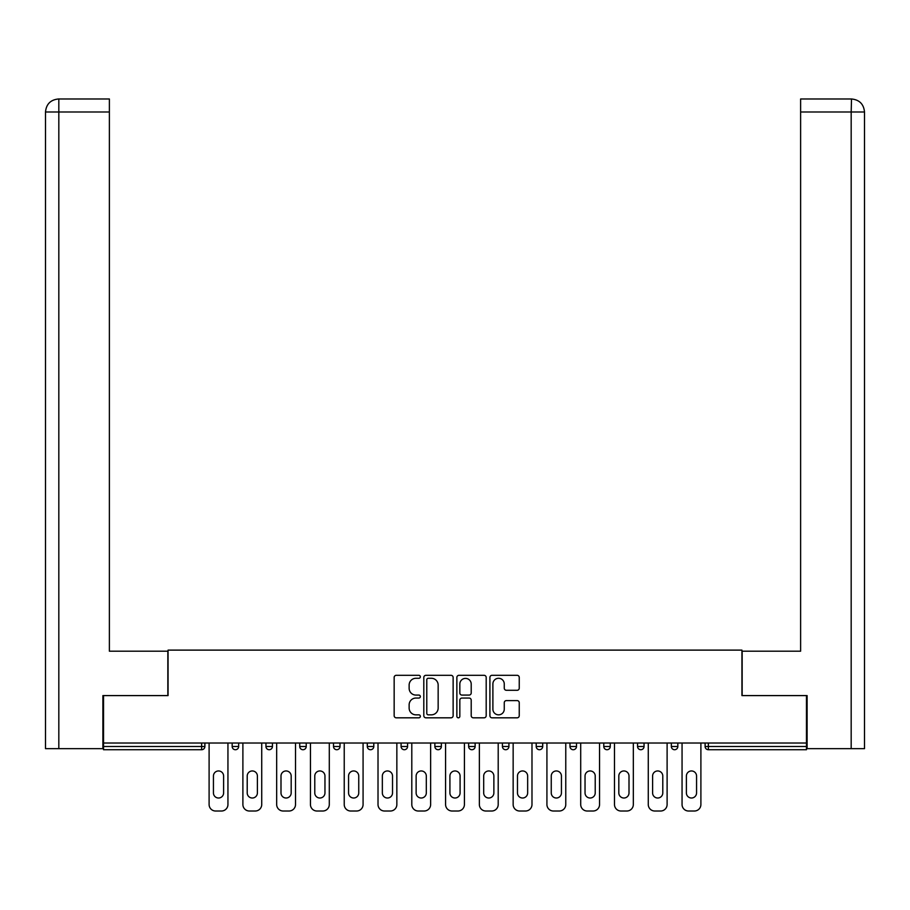 <?xml version="1.0" encoding="UTF-8"?>
<svg xmlns="http://www.w3.org/2000/svg" width="910" height="910" viewBox="0 0 910 910"><rect width="100%" height="100%" fill="white"/><g stroke="black" fill="none" stroke-linecap="round" stroke-linejoin="round"><path stroke-width="1.36" d="M420.352 676.801A1.49 1.49 0 0 0 418.862 675.311L396.282 675.311A2.127 2.127 0 0 0 394.155 677.438L394.155 715.692A2.127 2.127 0 0 0 396.282 717.819L418.862 717.819A1.49 1.49 0 0 0 420.352 716.329A1.49 1.49 0 0 0 418.862 714.839L415.938 714.839A6.802 6.802 0 0 1 409.136 708.037L409.136 704.852A6.802 6.802 0 0 1 415.938 698.05L418.862 698.05A1.49 1.49 0 0 0 420.352 696.559A1.49 1.49 0 0 0 418.862 695.081L415.938 695.081A6.802 6.802 0 0 1 409.136 688.279L409.136 685.082A6.802 6.802 0 0 1 415.938 678.28L418.862 678.28A1.49 1.49 0 0 0 420.352 676.801M517.119 690.292A2.127 2.127 0 0 0 519.246 688.165L519.246 677.438A2.127 2.127 0 0 0 517.119 675.311L492.037 675.311A2.127 2.127 0 0 0 489.91 677.438L489.91 715.692A2.127 2.127 0 0 0 492.037 717.819L517.119 717.819A2.127 2.127 0 0 0 519.246 715.692L519.246 702.725A2.127 2.127 0 0 0 517.119 700.598L506.381 700.598A2.127 2.127 0 0 0 504.265 702.725L504.265 709.163A5.688 5.688 0 0 1 498.578 714.839A5.688 5.688 0 0 1 492.89 709.163L492.89 683.967A5.688 5.688 0 0 1 498.578 678.28A5.688 5.688 0 0 1 504.265 683.967L504.265 688.165A2.127 2.127 0 0 0 506.381 690.292L517.119 690.292M58.82 748.646L45.5 748.646L45.5 111.987C46.273 104.093 50.607 99.759 58.479 98.985L109.382 98.985L109.382 111.987L58.82 111.987L58.82 748.646L102.887 748.646L102.887 695.593L168.066 695.593L168.066 650.115L741.934 650.115L741.934 695.593L806.465 695.593L806.465 743.015L103.535 743.015L103.535 746.484L201.633 746.484L201.633 743.015M103.535 695.593L103.535 743.015M453.135 677.438A2.127 2.127 0 0 0 451.019 675.311L425.937 675.311A2.127 2.127 0 0 0 423.81 677.438L423.81 715.692A2.127 2.127 0 0 0 425.937 717.819L451.019 717.819A2.127 2.127 0 0 0 453.135 715.692L453.135 677.438M458.981 675.311L484.063 675.311A2.127 2.127 0 0 1 486.19 677.438L486.19 715.692A2.127 2.127 0 0 1 484.063 717.819L473.337 717.819A2.127 2.127 0 0 1 471.209 715.692L471.209 700.177A2.127 2.127 0 0 0 469.082 698.05L461.962 698.05A2.127 2.127 0 0 0 459.834 700.177L459.834 716.329A1.49 1.49 0 0 1 458.344 717.819A1.49 1.49 0 0 1 456.865 716.329L456.865 677.438A2.127 2.127 0 0 1 458.981 675.311M201.633 749.726A3.253 3.253 0 0 0 204.886 746.484L201.633 746.484L201.633 749.726A3.253 3.253 0 0 0 204.886 746.484L204.886 743.015L204.886 746.484A3.253 3.253 0 0 1 201.633 749.726L103.535 749.726L103.535 746.484M806.465 743.015L806.465 749.726L708.367 749.726A3.253 3.253 0 0 1 705.113 746.484L705.113 743.015M232.164 743.015L232.164 746.484L232.164 743.015M235.417 749.726A3.253 3.253 0 0 1 232.164 746.484A3.253 3.253 0 0 0 235.417 749.726A3.253 3.253 0 0 0 238.659 746.484L238.659 743.015L238.659 746.484A3.253 3.253 0 0 1 235.417 749.726A3.253 3.253 0 0 1 232.164 746.484L238.659 746.484A3.253 3.253 0 0 1 235.417 749.726M265.947 743.015L265.947 746.484L265.947 743.015M272.443 743.015L272.443 746.484L272.443 743.015M299.731 743.015L299.731 746.484L299.731 743.015M306.226 743.015L306.226 746.484L306.226 743.015M333.515 746.484A3.253 3.253 0 0 0 336.757 749.726A3.253 3.253 0 0 0 340.01 746.484A3.253 3.253 0 0 1 336.757 749.726A3.253 3.253 0 0 0 340.01 746.484L340.01 743.015L340.01 746.484L333.515 746.484A3.253 3.253 0 0 0 336.757 749.726A3.253 3.253 0 0 1 333.515 746.484L333.515 743.015M367.299 743.015L367.299 746.484L367.299 743.015M373.794 743.015L373.794 746.484L373.794 743.015M407.578 743.015L407.578 746.484L401.082 746.484A3.253 3.253 0 0 0 404.324 749.726A3.253 3.253 0 0 1 401.082 746.484L401.082 743.015M434.866 743.015L434.866 746.484L434.866 743.015M441.361 743.015L441.361 746.484L441.361 743.015M468.639 743.015L468.639 746.484L468.639 743.015M475.134 743.015L475.134 746.484L475.134 743.015M502.422 743.015L502.422 746.484L502.422 743.015M508.917 743.015L508.917 746.484L508.917 743.015M536.206 743.015L536.206 746.484L536.206 743.015M542.701 743.015L542.701 746.484L542.701 743.015M569.99 743.015L569.99 746.484L569.99 743.015M576.485 743.015L576.485 746.484A3.253 3.253 0 0 1 573.243 749.726A3.253 3.253 0 0 1 569.99 746.484L576.485 746.484A3.253 3.253 0 0 1 573.243 749.726M603.774 743.015L603.774 746.484L603.774 743.015M610.269 743.015L610.269 746.484L610.269 743.015M637.557 743.015L637.557 746.484L637.557 743.015M644.053 743.015L644.053 746.484L644.053 743.015M677.836 743.015L677.836 746.484A3.253 3.253 0 0 1 674.583 749.726A3.253 3.253 0 0 1 671.341 746.484L671.341 743.015M269.201 749.726A3.253 3.253 0 0 1 265.947 746.484A3.253 3.253 0 0 0 269.201 749.726A3.253 3.253 0 0 0 272.443 746.484A3.253 3.253 0 0 1 269.201 749.726A3.253 3.253 0 0 1 265.947 746.484L272.443 746.484A3.253 3.253 0 0 1 269.201 749.726M302.985 749.726A3.253 3.253 0 0 1 299.731 746.484A3.253 3.253 0 0 0 302.985 749.726A3.253 3.253 0 0 0 306.226 746.484A3.253 3.253 0 0 1 302.985 749.726A3.253 3.253 0 0 1 299.731 746.484L306.226 746.484A3.253 3.253 0 0 1 302.985 749.726M370.541 749.726A3.253 3.253 0 0 1 367.299 746.484A3.253 3.253 0 0 0 370.541 749.726A3.253 3.253 0 0 0 373.794 746.484A3.253 3.253 0 0 1 370.541 749.726A3.253 3.253 0 0 1 367.299 746.484L373.794 746.484A3.253 3.253 0 0 1 370.541 749.726M404.324 749.726A3.253 3.253 0 0 0 407.578 746.484A3.253 3.253 0 0 1 404.324 749.726A3.253 3.253 0 0 1 401.082 746.484M438.108 749.726A3.253 3.253 0 0 1 434.866 746.484A3.253 3.253 0 0 0 438.108 749.726A3.253 3.253 0 0 0 441.361 746.484A3.253 3.253 0 0 1 438.108 749.726A3.253 3.253 0 0 1 434.866 746.484L441.361 746.484M471.892 749.726A3.253 3.253 0 0 1 468.639 746.484L475.134 746.484A3.253 3.253 0 0 1 471.892 749.726A3.253 3.253 0 0 0 475.134 746.484M505.676 749.726A3.253 3.253 0 0 1 502.422 746.484A3.253 3.253 0 0 0 505.676 749.726A3.253 3.253 0 0 0 508.917 746.484A3.253 3.253 0 0 1 505.676 749.726A3.253 3.253 0 0 1 502.422 746.484L508.917 746.484M539.459 749.726A3.253 3.253 0 0 1 536.206 746.484A3.253 3.253 0 0 0 539.459 749.726A3.253 3.253 0 0 0 542.701 746.484A3.253 3.253 0 0 1 539.459 749.726A3.253 3.253 0 0 1 536.206 746.484L542.701 746.484A3.253 3.253 0 0 1 539.459 749.726M607.015 749.726A3.253 3.253 0 0 1 603.774 746.484L610.269 746.484A3.253 3.253 0 0 1 607.015 749.726A3.253 3.253 0 0 0 610.269 746.484M640.799 749.726A3.253 3.253 0 0 1 637.557 746.484A3.253 3.253 0 0 0 640.799 749.726A3.253 3.253 0 0 0 644.053 746.484A3.253 3.253 0 0 1 640.799 749.726A3.253 3.253 0 0 1 637.557 746.484L644.053 746.484A3.253 3.253 0 0 1 640.799 749.726M428.269 678.28A1.49 1.49 0 0 0 426.779 679.77L426.779 713.36A1.49 1.49 0 0 0 428.269 714.839L431.351 714.839A6.802 6.802 0 0 0 438.154 708.037L438.154 685.082A6.802 6.802 0 0 0 431.351 678.28L428.269 678.28M471.209 684.081A5.688 5.688 0 0 0 465.522 678.394A5.688 5.688 0 0 0 459.834 684.081L459.834 692.954A2.127 2.127 0 0 0 461.962 695.081L469.082 695.081A2.127 2.127 0 0 0 471.209 692.954L471.209 684.081M227.944 743.015L227.944 804.52A6.495 6.495 0 0 1 221.448 811.015L215.602 811.015A6.495 6.495 0 0 1 209.107 804.52L209.107 743.015M213.44 776.037A5.085 5.085 0 0 1 218.525 770.952A5.085 5.085 0 0 1 223.61 776.037L223.61 792.928A5.085 5.085 0 0 1 218.525 798.013A5.085 5.085 0 0 1 213.44 792.928L213.44 776.037M261.727 743.015L261.727 804.52A6.495 6.495 0 0 1 255.232 811.015L249.386 811.015A6.495 6.495 0 0 1 242.89 804.52L242.89 743.015M247.213 776.037A5.085 5.085 0 0 1 252.309 770.952A5.085 5.085 0 0 1 257.394 776.037L257.394 792.928A5.085 5.085 0 0 1 252.309 798.013A5.085 5.085 0 0 1 247.213 792.928L247.213 776.037M295.511 743.015L295.511 804.52A6.495 6.495 0 0 1 289.016 811.015L283.169 811.015A6.495 6.495 0 0 1 276.674 804.52L276.674 743.015M280.997 776.037A5.085 5.085 0 0 1 286.093 770.952A5.085 5.085 0 0 1 291.177 776.037L291.177 792.928A5.085 5.085 0 0 1 286.093 798.013A5.085 5.085 0 0 1 280.997 792.928L280.997 776.037M329.295 743.015L329.295 804.52A6.495 6.495 0 0 1 322.8 811.015L316.953 811.015A6.495 6.495 0 0 1 310.447 804.52L310.447 743.015M314.78 776.037A5.085 5.085 0 0 1 319.876 770.952A5.085 5.085 0 0 1 324.961 776.037L324.961 792.928A5.085 5.085 0 0 1 319.876 798.013A5.085 5.085 0 0 1 314.78 792.928L314.78 776.037M363.079 743.015L363.079 804.52A6.495 6.495 0 0 1 356.572 811.015L350.725 811.015A6.495 6.495 0 0 1 344.23 804.52L344.23 743.015M348.564 776.037A5.085 5.085 0 0 1 353.649 770.952A5.085 5.085 0 0 1 358.745 776.037L358.745 792.928A5.085 5.085 0 0 1 353.649 798.013A5.085 5.085 0 0 1 348.564 792.928L348.564 776.037M396.851 743.015L396.851 804.52A6.495 6.495 0 0 1 390.356 811.015L384.509 811.015A6.495 6.495 0 0 1 378.014 804.52L378.014 743.015M382.348 776.037A5.085 5.085 0 0 1 387.433 770.952A5.085 5.085 0 0 1 392.528 776.037L392.528 792.928A5.085 5.085 0 0 1 387.433 798.013A5.085 5.085 0 0 1 382.348 792.928L382.348 776.037M167.85 695.593L167.85 651.196L109.382 651.196L109.382 111.987M109.382 98.985L58.82 98.985L58.82 111.987L45.5 111.987L45.5 748.646M58.82 98.985L58.49 98.985C50.596 99.77 46.262 104.093 45.5 111.987L45.5 618.709L45.5 111.987M742.151 695.593L742.151 651.196L800.618 651.196L800.618 98.985L851.51 98.985L851.18 111.987L800.618 111.987M864.5 618.709L864.5 111.987L864.5 748.646L807.113 748.646L807.113 695.593L806.465 695.593M851.18 748.646L851.18 111.987L864.5 111.987C863.726 104.093 859.393 99.759 851.521 98.985M430.635 743.015L430.635 804.52A6.495 6.495 0 0 1 424.14 811.015L418.293 811.015A6.495 6.495 0 0 1 411.798 804.52L411.798 743.015M416.132 776.037A5.085 5.085 0 0 1 421.216 770.952A5.085 5.085 0 0 1 426.312 776.037L426.312 792.928A5.085 5.085 0 0 1 421.216 798.013A5.085 5.085 0 0 1 416.132 792.928L416.132 776.037M464.418 743.015L464.418 804.52A6.495 6.495 0 0 1 457.923 811.015L452.077 811.015A6.495 6.495 0 0 1 445.582 804.52L445.582 743.015M449.915 776.037A5.085 5.085 0 0 1 455 770.952A5.085 5.085 0 0 1 460.085 776.037L460.085 792.928A5.085 5.085 0 0 1 455 798.013A5.085 5.085 0 0 1 449.915 792.928L449.915 776.037M498.202 743.015L498.202 804.52A6.495 6.495 0 0 1 491.707 811.015L485.86 811.015A6.495 6.495 0 0 1 479.365 804.52L479.365 743.015M483.688 776.037A5.085 5.085 0 0 1 488.784 770.952A5.085 5.085 0 0 1 493.868 776.037L493.868 792.928A5.085 5.085 0 0 1 488.784 798.013A5.085 5.085 0 0 1 483.688 792.928L483.688 776.037M531.986 743.015L531.986 804.52A6.495 6.495 0 0 1 525.491 811.015L519.644 811.015A6.495 6.495 0 0 1 513.149 804.52L513.149 743.015M517.471 776.037A5.085 5.085 0 0 1 522.567 770.952A5.085 5.085 0 0 1 527.652 776.037L527.652 792.928A5.085 5.085 0 0 1 522.567 798.013A5.085 5.085 0 0 1 517.471 792.928L517.471 776.037M565.77 743.015L565.77 804.52A6.495 6.495 0 0 1 559.275 811.015L553.428 811.015A6.495 6.495 0 0 1 546.921 804.52L546.921 743.015M551.255 776.037A5.085 5.085 0 0 1 556.351 770.952A5.085 5.085 0 0 1 561.436 776.037L561.436 792.928A5.085 5.085 0 0 1 556.351 798.013A5.085 5.085 0 0 1 551.255 792.928L551.255 776.037M599.553 743.015L599.553 804.52A6.495 6.495 0 0 1 593.047 811.015L587.2 811.015A6.495 6.495 0 0 1 580.705 804.52L580.705 743.015M585.039 776.037A5.085 5.085 0 0 1 590.124 770.952A5.085 5.085 0 0 1 595.22 776.037L595.22 792.928A5.085 5.085 0 0 1 590.124 798.013A5.085 5.085 0 0 1 585.039 792.928L585.039 776.037M633.326 743.015L633.326 804.52A6.495 6.495 0 0 1 626.831 811.015L620.984 811.015A6.495 6.495 0 0 1 614.489 804.52L614.489 743.015M618.823 776.037A5.085 5.085 0 0 1 623.907 770.952A5.085 5.085 0 0 1 629.003 776.037L629.003 792.928A5.085 5.085 0 0 1 623.907 798.013A5.085 5.085 0 0 1 618.823 792.928L618.823 776.037M667.11 743.015L667.11 804.52A6.495 6.495 0 0 1 660.614 811.015L654.768 811.015A6.495 6.495 0 0 1 648.273 804.52L648.273 743.015M652.606 776.037A5.085 5.085 0 0 1 657.691 770.952A5.085 5.085 0 0 1 662.787 776.037L662.787 792.928A5.085 5.085 0 0 1 657.691 798.013A5.085 5.085 0 0 1 652.606 792.928L652.606 776.037M700.893 743.015L700.893 804.52A6.495 6.495 0 0 1 694.398 811.015L688.552 811.015A6.495 6.495 0 0 1 682.056 804.52L682.056 743.015M686.39 776.037A5.085 5.085 0 0 1 691.475 770.952A5.085 5.085 0 0 1 696.559 776.037L696.559 792.928A5.085 5.085 0 0 1 691.475 798.013A5.085 5.085 0 0 1 686.39 792.928L686.39 776.037M708.367 743.015L708.367 746.484L806.465 746.484M705.113 746.484L708.367 746.484L708.367 749.726M674.583 749.726A3.253 3.253 0 0 0 677.836 746.484L671.341 746.484"/></g></svg>
